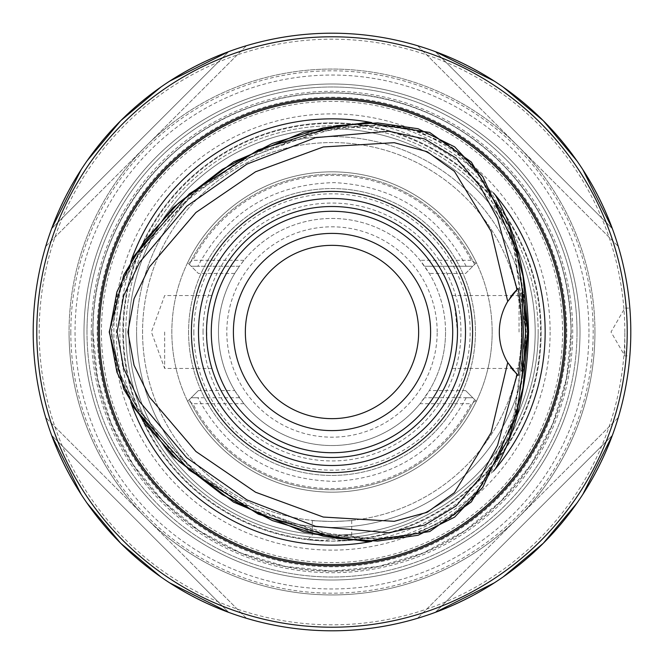 <?xml version="1.0" encoding="UTF-8"?>
<svg xmlns="http://www.w3.org/2000/svg" width="664" height="664" viewBox="0 0 664 664"><rect width="100%" height="100%" fill="white"/><g stroke="black" fill="none" stroke-linecap="round" stroke-linejoin="round"><path stroke-width="0.5" stroke-dasharray="3.32 2.49" d="M577.016 332A245.016 245.016 0 0 1 332 577.016A245.016 245.016 0 0 1 86.984 332A245.016 245.016 0 0 1 332 86.984A245.016 245.016 0 0 1 577.016 332A245.016 245.016 0 0 1 332 577.016A245.016 245.016 0 0 1 86.984 332A245.016 245.016 0 0 1 332 86.984A245.016 245.016 0 0 1 577.016 332A245.016 245.016 0 0 0 332 86.984A245.016 245.016 0 0 0 86.984 332A245.016 245.016 0 0 1 332 86.984A245.016 245.016 0 0 1 577.016 332A245.016 245.016 0 0 0 332 86.984A245.016 245.016 0 0 0 86.984 332A245.016 245.016 0 0 1 332 86.984A245.016 245.016 0 0 1 577.016 332A245.016 245.016 0 0 1 332 577.016A245.016 245.016 0 0 1 86.984 332A245.016 245.016 0 0 0 332 577.016A245.016 245.016 0 0 0 577.016 332A245.016 245.016 0 0 1 332 577.016A245.016 245.016 0 0 1 86.984 332A245.016 245.016 0 0 1 332 86.984A245.016 245.016 0 0 1 577.016 332A245.016 245.016 0 0 1 332 577.016A245.016 245.016 0 0 1 86.984 332A245.016 245.016 0 0 0 332 577.016A245.016 245.016 0 0 0 577.016 332A245.016 245.016 0 0 0 332 86.984A245.016 245.016 0 0 0 86.984 332A245.016 245.016 0 0 1 332 86.984A245.016 245.016 0 0 1 577.016 332A245.016 245.016 0 0 1 332 577.016A245.016 245.016 0 0 1 86.984 332A245.016 245.016 0 0 0 332 577.016A245.016 245.016 0 0 0 577.016 332A245.016 245.016 0 0 0 332 86.984A245.016 245.016 0 0 0 86.984 332A245.016 245.016 0 0 0 332 577.016A245.016 245.016 0 0 0 577.016 332M580.004 332A248.004 248.004 0 0 0 332 83.996A248.004 248.004 0 0 0 83.996 332A248.004 248.004 0 0 0 332 580.004A248.004 248.004 0 0 0 580.004 332A248.004 248.004 0 0 1 332 580.004A248.004 248.004 0 0 1 83.996 332A248.004 248.004 0 0 1 332 83.996A248.004 248.004 0 0 1 580.004 332A248.004 248.004 0 0 0 332 83.996A248.004 248.004 0 0 0 83.996 332A248.004 248.004 0 0 0 332 580.004A248.004 248.004 0 0 0 580.004 332A248.004 248.004 0 0 1 332 580.004A248.004 248.004 0 0 1 83.996 332A248.004 248.004 0 0 1 332 83.996A248.004 248.004 0 0 1 580.004 332M535.184 332A203.184 203.184 0 0 0 332 128.816A203.184 203.184 0 0 0 128.816 332A203.184 203.184 0 0 0 332 535.184A203.184 203.184 0 0 0 535.184 332A203.184 203.184 0 0 1 332 535.184A203.184 203.184 0 0 1 128.816 332A203.184 203.184 0 0 1 332 128.816A203.184 203.184 0 0 1 535.184 332A203.184 203.184 0 0 0 332 128.816A203.184 203.184 0 0 0 128.816 332A203.184 203.184 0 0 0 332 535.184A203.184 203.184 0 0 0 535.184 332M340.806 540.38L332 539.002L321.783 540.911L307.714 539.749L332 541.16L356.286 539.749L342.217 540.911L340.806 540.38A208.562 208.562 0 0 0 540.562 332A208.562 208.562 0 0 0 332 123.438A208.562 208.562 0 0 0 123.438 332A208.562 208.562 0 0 0 323.194 540.38M332 535.184L351.721 535.184L332 535.184M321.783 540.911A209.16 209.16 0 0 1 122.84 332A209.16 209.16 0 0 1 332 122.84A209.16 209.16 0 0 1 541.16 332A209.16 209.16 0 0 1 332 541.16A209.16 209.16 0 0 1 122.84 332A209.16 209.16 0 0 1 332 122.84A209.16 209.16 0 0 1 541.16 332A209.16 209.16 0 0 1 342.217 540.911M125.828 332A206.172 206.172 0 0 1 332 125.828A206.172 206.172 0 0 1 538.172 332A206.172 206.172 0 0 1 332 538.172A206.172 206.172 0 0 1 125.828 332A206.172 206.172 0 0 0 332 538.172A206.172 206.172 0 0 0 538.172 332A206.172 206.172 0 0 1 332 538.172A206.172 206.172 0 0 1 125.828 332A206.172 206.172 0 0 1 332 125.828A206.172 206.172 0 0 1 538.172 332M624.824 332A292.824 292.824 0 0 0 332 39.176A292.824 292.824 0 0 0 39.176 332A292.824 292.824 0 0 0 332 624.824A292.824 292.824 0 0 0 624.824 332L624.824 355.904L624.824 332M630.8 332A298.8 298.8 0 0 0 332 33.2A298.8 298.8 0 0 0 33.2 332A298.8 298.8 0 0 0 332 630.8A298.8 298.8 0 0 0 630.8 332M630.759 327.037L630.642 322.281L630.759 327.037M630.053 310.877L630.269 314.238M630.078 352.767L629.846 355.904L624.824 355.904L611.021 332L624.824 308.096L629.846 308.096L630.053 310.843M612.357 228.657A298.8 298.8 0 0 1 618.284 246.427A298.8 298.8 0 0 0 612.357 228.657C579.44 143.565 520.435 84.56 435.343 51.643L612.357 228.657L435.343 51.643A298.8 298.8 0 0 0 417.573 45.716A298.8 298.8 0 0 1 435.343 51.643M582.851 169.66L576.941 160.871M503.129 87.059L494.34 81.149M228.657 51.643A298.8 298.8 0 0 1 246.427 45.716A298.8 298.8 0 0 0 228.657 51.643C143.565 84.56 84.56 143.565 51.643 228.657L228.657 51.643L51.643 228.657A298.8 298.8 0 0 0 45.716 246.427A298.8 298.8 0 0 1 51.643 228.657M169.66 81.149L160.871 87.059M87.059 160.871L81.149 169.66M630.269 349.762L630.144 351.82M51.643 435.343A298.8 298.8 0 0 1 45.716 417.573A298.8 298.8 0 0 0 51.643 435.343C84.56 520.435 143.565 579.44 228.657 612.357L51.643 435.343L228.657 612.357A298.8 298.8 0 0 0 246.427 618.284A298.8 298.8 0 0 1 228.657 612.357M81.149 494.34L87.059 503.129M160.871 576.941L169.66 582.851M435.343 612.357A298.8 298.8 0 0 1 417.573 618.284A298.8 298.8 0 0 0 435.343 612.357C520.435 579.44 579.44 520.435 612.357 435.343L435.343 612.357L612.357 435.343A298.8 298.8 0 0 0 618.284 417.573A298.8 298.8 0 0 1 612.357 435.343M494.34 582.851L503.129 576.941M576.941 503.129L582.851 494.34M493.518 192.958L488.945 188.883L489.426 189.788C458.608 156.189 420.943 134.443 376.43 124.558L377.459 124.517L371.649 122.599M371.649 541.401L377.459 539.483L396.715 537.707C435.576 531.142 452.964 520.759 477.789 490.895L488.945 475.117C511.969 438.904 524.369 391.204 526.162 332C524.377 272.821 511.969 225.113 488.945 188.883L477.789 173.105C452.923 143.208 435.567 132.866 396.715 126.293L377.459 124.517L309.615 132.933L234.848 163.892L170.623 213.252L130.136 266.762C123.305 287.968 119.877 309.714 119.852 332C119.877 354.286 123.305 376.031 130.136 397.238L129.588 396.366L130.833 402.367M130.833 261.633L129.588 267.633L121.495 285.188C114.49 302.942 111.154 318.546 111.461 332C111.154 345.454 114.49 361.058 121.495 378.812L129.588 396.366L170.864 450.981L234.965 500.175L309.457 531.017L376.43 539.442C420.943 529.557 458.608 507.811 489.426 474.212L488.945 475.117L493.518 471.042M519.049 332L519.049 295.546L519.049 332M510.433 297.298A59.76 59.76 0 0 0 510.433 366.702M513.571 370.719A59.76 59.76 0 0 0 517.505 374.919M206.678 338.607L206.504 332A125.496 125.496 0 0 0 332 457.496A125.496 125.496 0 0 0 457.496 332L457.322 338.607L457.496 332L454.583 305.133M206.869 341.595L206.678 325.393L206.504 332A125.496 125.496 0 0 1 332 206.504A125.496 125.496 0 0 1 457.496 332A125.496 125.496 0 0 0 332 206.504A125.496 125.496 0 0 0 206.504 332A125.496 125.496 0 0 1 332 206.504A125.496 125.496 0 0 1 457.496 332A125.496 125.496 0 0 0 332 206.504A125.496 125.496 0 0 0 206.504 332A125.496 125.496 0 0 0 332 457.496A125.496 125.496 0 0 0 457.496 332L457.322 325.393M203.051 332A128.949 128.949 0 0 1 332 203.051A128.949 128.949 0 0 1 460.949 332A128.949 128.949 0 0 1 332 460.949A128.949 128.949 0 0 1 203.051 332M188.576 332A143.424 143.424 0 0 0 332 475.424A143.424 143.424 0 0 0 475.424 332A143.424 143.424 0 0 0 332 188.576A143.424 143.424 0 0 0 188.576 332A143.424 143.424 0 0 0 332 475.424A143.424 143.424 0 0 0 475.424 332A143.424 143.424 0 0 0 332 188.576A143.424 143.424 0 0 0 188.576 332A143.424 143.424 0 0 1 332 188.576A143.424 143.424 0 0 1 475.424 332A143.424 143.424 0 0 1 332 475.424A143.424 143.424 0 0 1 188.576 332M208.928 356.543L209.202 357.871L208.928 356.543M209.932 361.141L210.72 364.254L209.932 361.141M456.815 345.031L456.633 346.716M455.072 356.543L454.807 357.854L455.072 356.543M454.068 361.141L453.28 364.262L454.068 361.141M452.491 367.076L453.163 364.702L452.499 367.076M452.491 367.101L452.084 368.454L452.491 367.101M456.45 348.185L457.056 342.475M164.672 332L164.672 368.454L164.672 332M207.84 313.723L207.965 312.91M208.928 307.457L209.202 306.129L208.928 307.457M209.932 302.859L210.72 299.746L209.932 302.859M211.501 296.924L210.837 299.298L211.509 296.924M211.509 296.899L211.916 295.546L211.509 296.899M208.438 310.038L207.517 316.089M454.068 302.859L453.28 299.738L454.068 302.859M452.491 296.924L453.163 299.298L452.499 296.924M452.491 296.899L452.084 295.546L452.491 296.899M454.798 306.129L455.072 307.457M456.035 312.91L456.16 313.723M456.624 317.251L456.815 318.961M206.504 332A125.496 125.496 0 0 0 332 457.496A125.496 125.496 0 0 0 457.496 332A125.496 125.496 0 0 1 332 457.496A125.496 125.496 0 0 1 206.504 332M245.348 332A86.652 86.652 0 0 1 332 245.348A86.652 86.652 0 0 1 418.652 332A86.652 86.652 0 0 1 332 418.652A86.652 86.652 0 0 1 245.348 332M246.427 618.284L45.716 417.573L246.427 618.284M618.284 417.573L417.573 618.284L618.284 417.573M417.573 45.716L618.284 246.427L417.573 45.716M45.716 246.427L246.427 45.716L45.716 246.427M332 521.53C306.585 520.41 306.585 520.41 332 521.53C306.585 520.41 306.585 520.41 332 521.53C357.423 520.41 357.423 520.41 332 521.53C357.423 520.41 357.423 520.41 332 521.53M91.283 332A240.717 240.717 0 0 0 332 572.717A240.717 240.717 0 0 0 572.717 332A240.717 240.717 0 0 0 332 91.283A240.717 240.717 0 0 0 91.283 332M588.968 332A256.968 256.968 0 0 0 332 75.032A256.968 256.968 0 0 0 75.032 332A256.968 256.968 0 0 0 332 588.968A256.968 256.968 0 0 0 588.968 332M594.944 332A262.944 262.944 0 0 0 332 69.056A262.944 262.944 0 0 0 69.056 332A262.944 262.944 0 0 0 332 594.944A262.944 262.944 0 0 0 594.944 332A262.944 262.944 0 0 1 332 594.944A262.944 262.944 0 0 1 69.056 332A262.944 262.944 0 0 0 332 594.944A262.944 262.944 0 0 0 594.944 332A262.944 262.944 0 0 0 332 69.056A262.944 262.944 0 0 0 69.056 332M527.415 332A195.415 195.415 0 0 0 332 136.585A195.415 195.415 0 0 0 136.585 332A195.415 195.415 0 0 1 332 136.585A195.415 195.415 0 0 1 527.415 332A195.415 195.415 0 0 1 332 527.415A195.415 195.415 0 0 1 136.585 332A195.415 195.415 0 0 0 332 527.415A195.415 195.415 0 0 0 527.415 332M521.439 332A189.439 189.439 0 0 0 332 142.561A189.439 189.439 0 0 0 142.561 332A189.439 189.439 0 0 0 332 521.439A189.439 189.439 0 0 0 521.439 332A189.439 189.439 0 0 1 332 521.439A189.439 189.439 0 0 1 142.561 332A189.439 189.439 0 0 1 332 142.561A189.439 189.439 0 0 1 521.439 332M188.136 263.193L191.207 266.264C199.98 266.264 199.98 266.264 191.207 266.264C199.98 266.264 199.98 266.264 191.207 266.264L239.422 266.264L234.724 273.435A113.544 113.544 0 0 0 234.724 390.565L198.378 390.565L187.621 401.322A160.157 160.157 0 0 0 476.379 401.322A160.157 160.157 0 0 1 187.621 401.322A160.157 160.157 0 0 0 476.379 401.322L465.622 390.565L476.379 401.322A160.157 160.157 0 0 0 492.157 332A160.157 160.157 0 0 1 332 492.157A160.157 160.157 0 0 1 187.621 262.678A160.157 160.157 0 0 1 492.157 332A160.157 160.157 0 0 0 332 171.843A160.157 160.157 0 0 0 187.621 401.322L188.136 400.807L192.817 403.712A156.571 156.571 0 0 0 471.183 403.712L420.03 403.712L429.276 390.565A113.544 113.544 0 0 0 429.276 273.435L420.03 260.288A113.544 113.544 0 0 0 243.97 260.288L239.422 266.264L191.207 266.264L198.378 273.435L187.621 262.678A160.157 160.157 0 0 1 476.379 262.678L475.864 263.193L471.183 260.288A156.571 156.571 0 0 0 192.817 260.288L188.136 263.193L187.621 262.678A160.157 160.157 0 0 1 476.379 262.678L465.622 273.435L429.276 273.435M189.414 399.529L191.207 397.736C199.98 397.736 199.98 397.736 191.207 397.736C199.98 397.736 199.98 397.736 191.207 397.736L189.414 399.529A157.766 157.766 0 0 0 474.586 399.529L472.793 397.736L474.586 399.529A157.766 157.766 0 0 1 189.414 399.529M198.378 390.565L188.136 400.807M476.379 401.322L474.586 399.529L476.379 401.322M472.793 397.736L424.578 397.736L472.793 397.736C464.02 397.736 464.02 397.736 472.793 397.736C464.02 397.736 464.02 397.736 472.793 397.736M445.544 332A113.544 113.544 0 0 1 332 445.544A113.544 113.544 0 0 1 218.456 332A113.544 113.544 0 0 1 332 218.456A113.544 113.544 0 0 1 445.544 332M420.03 403.712A113.544 113.544 0 0 1 243.97 403.712L234.724 390.565M475.864 263.193L472.793 266.264L424.578 266.264L472.793 266.264C464.02 266.264 464.02 266.264 472.793 266.264C464.02 266.264 464.02 266.264 472.793 266.264L465.622 273.435M474.586 264.471L476.379 262.678L474.586 264.471A157.766 157.766 0 0 0 189.414 264.471A157.766 157.766 0 0 1 474.586 264.471M243.97 260.288L192.817 260.288M471.183 260.288L420.03 260.288M239.422 397.736L191.207 397.736L239.422 397.736M475.864 400.807L471.183 403.712M243.97 403.712L192.817 403.712M92.811 332A239.189 239.189 0 0 1 332 92.811A239.189 239.189 0 0 1 571.189 332A239.189 239.189 0 0 1 332 571.189A239.189 239.189 0 0 1 92.811 332M92.952 332A239.048 239.048 0 0 1 332 92.952A239.048 239.048 0 0 1 571.048 332A239.048 239.048 0 0 1 332 571.048A239.048 239.048 0 0 1 92.952 332C91.466 230.989 161.609 134.452 258.13 104.663C345.23 75.24 447.719 102.414 508.798 171.121C549.535 217.012 570.285 270.638 571.04 332L566.45 378.629L552.846 423.474L530.752 464.8L501.029 501.021L464.808 530.752L423.483 552.846L378.638 566.442L332.008 571.04L285.371 566.45L240.534 552.846L199.2 530.76L162.979 501.029L133.248 464.817L111.162 423.483L97.55 378.638L92.96 332M550.124 332A218.124 218.124 0 0 1 332 550.124A218.124 218.124 0 0 1 113.876 332A218.124 218.124 0 0 1 332 113.876A218.124 218.124 0 0 1 550.124 332M396.715 126.293A215.651 215.651 0 0 1 477.789 173.105M121.495 378.812A215.651 215.651 0 0 1 121.495 285.188M396.715 537.707A215.651 215.651 0 0 0 477.789 490.895M526.162 332L528.013 332L525.68 332L513.629 246.726L498.066 206.462L475.075 169.992L445.336 142.951L407.903 128.401L365.773 125.023L323.741 130.119L244.427 159.136L195.432 191.514L138.676 253.366L119.487 290.857L111.544 332L118.839 371.359L136.767 407.679L190.601 468.51L259.284 512.293L337.013 536.288L377.584 538.994L417.59 533.234L453.321 515.505L480.977 486.264L514.932 412.709L525.68 332L514.932 251.291L480.977 177.736L453.321 148.495L417.59 130.767L377.584 125.006L337.013 127.712L259.284 151.707L190.601 195.49L136.767 256.321L118.839 292.641L111.544 332L109.211 332M193.83 332A138.17 138.17 0 0 0 332 470.17A138.17 138.17 0 0 0 470.17 332A138.17 138.17 0 0 0 332 193.83A138.17 138.17 0 0 0 193.83 332M70.807 332A261.193 261.193 0 0 0 332 593.193A261.193 261.193 0 0 0 593.193 332A261.193 261.193 0 0 0 332 70.807A261.193 261.193 0 0 0 70.807 332M566.815 332A234.815 234.815 0 0 0 332 97.185A234.815 234.815 0 0 0 97.185 332A234.815 234.815 0 0 0 332 566.815A234.815 234.815 0 0 0 566.815 332M101.409 332A230.591 230.591 0 0 0 332 562.591A230.591 230.591 0 0 0 562.591 332A230.591 230.591 0 0 0 332 101.409A230.591 230.591 0 0 0 101.409 332M465.622 390.565L429.276 390.565M234.724 273.435L198.378 273.435M437.178 332A105.178 105.178 0 0 0 332 226.822A105.178 105.178 0 0 0 226.822 332A105.178 105.178 0 0 0 332 437.178A105.178 105.178 0 0 0 437.178 332M351.721 520.501L351.721 535.184L356.286 539.749M312.279 520.501L312.279 535.184L307.714 539.749M525.68 332L513.629 417.274L498.066 457.537L475.075 494.008L445.229 521.115L407.654 535.657L365.507 538.969L323.484 533.823L244.186 504.731L195.216 472.311L138.593 410.518L119.462 373.077L111.544 332M452.084 295.546L519.049 295.546L521.962 292.633M452.084 368.454L519.049 368.454L521.962 371.367M211.916 368.454L164.672 368.454L151.4 332L164.672 295.546L211.916 295.546M466.161 266.264C437.875 213.667 393.918 185.787 334.274 182.617C272.663 184.185 227.188 212.073 197.839 266.264M466.161 397.736C437.875 450.333 393.918 478.213 334.274 481.383C272.663 479.815 227.188 451.927 197.839 397.736"/><path stroke-width="1" d="M33.2 332A298.8 298.8 0 0 1 332 33.2A298.8 298.8 0 0 1 630.8 332L630.759 327.037L630.8 332A298.8 298.8 0 0 1 332 630.8A298.8 298.8 0 0 1 33.2 332M630.642 322.281L630.468 317.956L630.642 322.281M630.269 314.238L630.111 311.698M630.078 311.291L629.846 308.096M612.357 228.657L582.851 169.66M576.941 160.871L543.285 120.715L503.129 87.059M494.34 81.149L435.343 51.643M228.657 51.643L169.66 81.149M160.871 87.059L120.715 120.715L87.059 160.871M81.149 169.66L51.643 228.657M630.144 351.82L630.269 349.762M629.846 355.904L630.078 352.767M51.643 435.343L81.149 494.34M87.059 503.129L120.715 543.285L160.871 576.941M169.66 582.851L228.657 612.357M435.343 612.357L494.34 582.851M503.129 576.941L543.285 543.285L576.941 503.129M582.851 494.34L612.357 435.343M36.786 332A295.214 295.214 0 0 0 332 627.214A295.214 295.214 0 0 0 627.214 332A295.214 295.214 0 0 0 332 36.786A295.214 295.214 0 0 0 36.786 332M98.172 332A233.828 233.828 0 0 0 332 565.828A233.828 233.828 0 0 0 565.828 332A233.828 233.828 0 0 0 332 98.172A233.828 233.828 0 0 0 98.172 332M495.294 195.008C516.119 231.304 527.199 276.971 528.552 332C527.208 387.012 516.119 432.679 495.294 468.991A213.144 213.144 0 0 0 495.294 195.008L493.518 192.958M371.649 122.599L368.985 122.085A213.144 213.144 0 0 0 131.721 259.068L130.833 261.633M130.833 402.367L131.721 404.924A213.144 213.144 0 0 0 368.985 541.915L371.649 541.401M493.518 471.042L495.294 468.991M368.985 541.915L303.763 531.939L233.562 502.117L172.756 456.226L131.721 404.924M528.013 332L523 276.183L509.354 226.69L471.357 162.074L429.683 132.435L367.001 122.666L323.044 127.878L272.29 143.474L222.158 169.445L178.392 203.167L144.893 240.343L123.753 274.954L109.211 332L123.761 389.071L144.926 423.698L178.458 460.891L222.266 494.63L272.439 520.584L323.202 536.155L367.142 541.343L429.774 531.532L471.374 501.901L509.338 437.352L522.991 387.851L528.013 332L528.552 332M117.113 332L123.637 295.804L139.473 262.546L186.708 206.255L246.966 164.091L315.591 137.664L388.764 131.215L424.761 139L456.176 158.082L480.039 186.169L497.535 218.589L517.14 289.438L518.211 288.408C520.916 306.303 522.136 320.837 521.887 332C522.128 343.313 520.9 357.846 518.211 375.592L517.14 374.562L497.535 445.411L480.039 477.831L456.176 505.918L424.761 525L388.764 532.785L315.591 526.336L246.966 499.909L186.708 457.745L139.473 401.454L123.637 368.196L117.113 332M523.448 332L521.962 292.633L524.012 304.411L525.548 332L524.012 359.589L521.962 371.367L523.448 332M507.728 301.448L491.136 231.387L454.4 171.329L427.243 151.724L394.208 142.677L323.285 146.952L255.565 171.777L195.913 212.513L149.392 267.011L134.053 298.717L127.911 332L134.053 365.283L149.392 396.989L195.913 451.487L255.565 492.223L323.285 517.048L394.208 521.323L427.234 512.276L454.4 492.671L491.136 432.613L507.728 362.552A59.76 59.76 0 0 1 507.728 301.448L517.14 289.438A59.76 59.76 0 0 0 510.433 297.298M517.14 374.562L507.728 362.552M518.211 288.408A59.76 59.76 0 0 0 517.505 289.081M510.433 366.702A59.76 59.76 0 0 0 513.571 370.719M517.505 374.919A59.76 59.76 0 0 0 518.211 375.592M191.406 332A140.594 140.594 0 0 0 332 472.594A140.594 140.594 0 0 0 472.594 332A140.594 140.594 0 0 0 332 191.406A140.594 140.594 0 0 0 191.406 332M198.494 332A133.505 133.505 0 0 0 332 465.505A133.505 133.505 0 0 0 465.505 332A133.505 133.505 0 0 0 332 198.494A133.505 133.505 0 0 0 198.494 332M206.504 332A125.496 125.496 0 0 1 332 206.504A125.496 125.496 0 0 1 457.496 332A125.496 125.496 0 0 1 332 457.496A125.496 125.496 0 0 1 206.504 332M206.869 341.595L206.678 338.607M207.849 350.293L207.367 346.716L207.84 350.277M207.965 351.09L208.928 356.543L207.965 351.09M209.202 357.871L209.932 361.141L209.193 357.854M457.056 342.475L456.815 345.031M456.633 346.716L456.151 350.301M456.035 351.09L455.072 356.543L456.035 351.09M454.807 357.854L454.068 361.141L454.798 357.871M456.16 350.277L456.45 348.185M206.678 325.393L207.185 318.961L206.678 325.393M207.517 316.089L207.84 313.723M207.965 312.91L208.438 310.038M209.202 306.129L209.932 302.859L209.193 306.146M454.583 305.133L454.798 306.129M455.072 307.457L456.035 312.91M456.16 313.723L456.624 317.251M456.815 318.961L457.322 325.393M233.396 332A98.604 98.604 0 0 0 332 430.604A98.604 98.604 0 0 0 430.604 332A98.604 98.604 0 0 0 332 233.396A98.604 98.604 0 0 0 233.396 332M245.348 332A86.652 86.652 0 0 0 332 418.652A86.652 86.652 0 0 0 418.652 332A86.652 86.652 0 0 0 332 245.348A86.652 86.652 0 0 0 245.348 332M131.721 259.068L172.764 207.766L233.62 161.842L303.797 132.045L368.985 122.085M99.451 332A232.549 232.549 0 0 0 332 564.549A232.549 232.549 0 0 0 564.549 332A232.549 232.549 0 0 0 332 99.451A232.549 232.549 0 0 0 99.451 332M527.772 332L516.974 413.166L482.761 487.376L454.632 517.14L418.071 535.267L377.492 541.094L336.573 538.338L258.362 514.168L189.306 470.154L135.074 408.916L116.914 372.172L109.452 332L116.914 291.828L135.074 255.084L189.306 193.846L258.362 149.832L336.573 125.662L377.492 122.906L418.071 128.733L454.632 146.86L482.761 176.624L516.974 250.834L527.772 332M452.715 332A120.715 120.715 0 0 0 332 211.285A120.715 120.715 0 0 0 211.285 332A120.715 120.715 0 0 0 332 452.715A120.715 120.715 0 0 0 452.715 332"/></g></svg>
